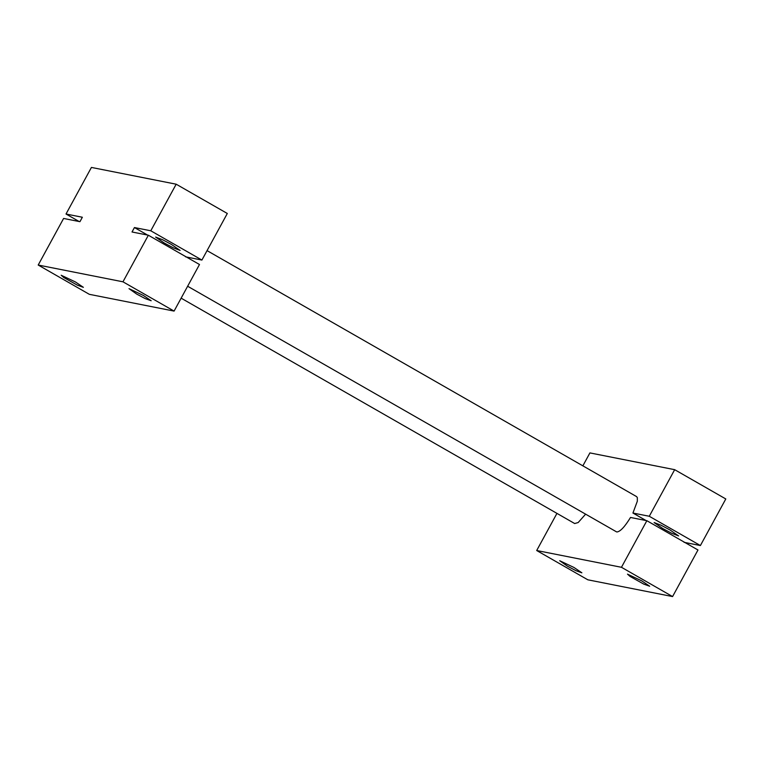 <?xml version="1.0" encoding="UTF-8"?>
<svg xmlns="http://www.w3.org/2000/svg" width="764" height="764" viewBox="0 0 764 764"><rect width="100%" height="100%" fill="white"/><g stroke="black" fill="none" stroke-linecap="round" stroke-linejoin="round"><path stroke-width="1.15" d="M136.794 294.13L145.255 298.619L151.186 300.749L143.307 295.42L129.001 288.649L136.794 294.13M174.087 311.091L89.331 294.321L38.2 265.041L122.966 281.811L174.087 311.091L199.49 264.506L148.359 235.226L122.966 281.811M75.502 282.002L61.187 275.231L63.708 277.494L77.441 285.201L83.371 287.331L75.502 282.002M38.2 265.041L63.603 218.456L79.943 221.684L82.359 217.253L66.019 214.015L79.131 221.522M66.019 214.015L91.422 167.431L176.178 184.2L150.785 230.785L134.435 227.548L132.019 231.989L148.359 235.226M646.85 520.704L621.457 567.289L672.578 596.569L697.981 549.984L646.85 520.704L630.51 517.467C624.751 526.864 620.196 531.696 616.873 531.973L616.424 531.801M636.546 496.59L637.329 497.584L637.329 501.213L632.936 513.036L646.048 520.542M134.435 227.548L147.547 235.064M585.625 514.162L578.157 522.557L574.662 523.531M621.457 567.289L536.691 550.519L556.946 513.379M632.936 513.036L649.276 516.263L700.397 545.544L725.8 498.959L674.669 469.679L649.276 516.263M582.865 465.839L589.913 452.909L674.669 469.679M567.48 566.191L575.941 570.689L581.872 572.819L573.993 567.48L559.687 560.719L567.48 566.191M672.578 596.569L587.822 579.8L536.691 550.519M641.808 580.898L627.492 574.136L630.014 576.39L643.746 584.097L649.677 586.227L641.808 580.898M700.397 545.544L684.057 542.316M669.952 529.939L661.022 525.193L654.127 522.557L662.78 528.526L671.699 533.272L678.604 535.908L669.952 529.939M185.566 256.828L201.906 260.066L227.309 213.481L176.178 184.2M171.451 244.461L162.531 239.705L155.627 237.079L164.279 243.038L173.208 247.794L180.113 250.42L171.451 244.461M150.785 230.785L201.906 260.066M636.622 496.629L207.054 250.621M616.472 531.83L187.638 286.242M574.738 523.569L181.135 298.161"/></g></svg>
